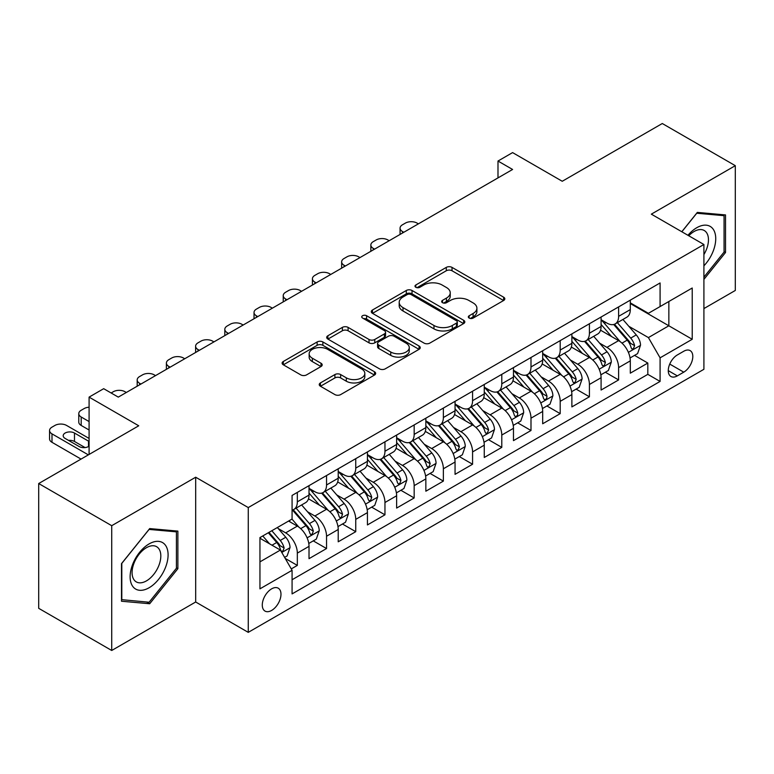 <?xml version="1.0" encoding="UTF-8"?>
<svg xmlns="http://www.w3.org/2000/svg" width="774" height="774" viewBox="0 0 774 774"><rect width="100%" height="100%" fill="white"/><g stroke="black" fill="none" stroke-linecap="round" stroke-linejoin="round"><path stroke-width="1.16" d="M469.16 318.075A2.835 1.635 0 0 0 473.166 318.075L503.632 300.496A4.054 2.341 0 0 0 504.822 298.841A4.054 2.341 0 0 0 503.632 297.187L452.026 267.388A4.054 2.341 0 0 0 446.288 267.388L415.832 284.977A2.835 1.635 0 0 0 414.999 286.138A2.835 1.635 0 0 0 415.832 287.289A2.835 1.635 0 0 0 419.847 287.289L423.784 285.016A12.974 7.488 0 0 1 442.138 285.016L446.434 287.502A12.974 7.488 0 0 1 450.236 292.795A12.974 7.488 0 0 1 446.434 298.096L442.496 300.37A2.835 1.635 0 0 0 441.664 301.531A2.835 1.635 0 0 0 442.496 302.682A2.835 1.635 0 0 0 446.511 302.682L450.449 300.409A12.974 7.488 0 0 1 468.792 300.409L473.098 302.895A12.974 7.488 0 0 1 476.9 308.187A12.974 7.488 0 0 1 473.098 313.489L469.16 315.763A2.835 1.635 0 0 0 468.328 316.924A2.835 1.635 0 0 0 469.16 318.075L469.16 315.763M271.626 610.434A13.216 7.634 120 0 0 280.265 598.786A13.216 7.634 120 0 0 278.243 588.192A13.216 7.634 120 0 0 271.626 588.85A13.216 7.634 120 0 0 262.996 600.498A13.216 7.634 120 0 0 265.018 611.092A13.216 7.634 120 0 0 271.626 610.434M320.436 382.917A4.054 2.341 0 0 0 319.246 384.581A4.054 2.341 0 0 0 320.436 386.236L334.91 394.595A4.054 2.341 0 0 0 340.647 394.595L374.471 375.061A4.054 2.341 0 0 0 375.661 373.407A4.054 2.341 0 0 0 374.471 371.752L322.874 341.953A4.054 2.341 0 0 0 317.137 341.953L283.303 361.487A4.054 2.341 0 0 0 282.123 363.141A4.054 2.341 0 0 0 283.303 364.796L300.796 374.897A4.054 2.341 0 0 0 306.533 374.897L321.007 366.537A4.054 2.341 0 0 0 322.197 364.883A4.054 2.341 0 0 0 321.007 363.229L312.338 358.217A10.846 6.26 0 0 1 309.155 353.786A10.846 6.26 0 0 1 315.85 348.01A10.846 6.26 0 0 1 327.673 349.364L361.642 368.975A10.846 6.26 0 0 1 364.825 373.407A10.846 6.26 0 0 1 358.13 379.192A10.846 6.26 0 0 1 346.307 377.828L340.647 374.558A4.054 2.341 0 0 0 334.91 374.558L320.436 382.917L320.436 386.236M703.905 308.584L735.3 290.463L735.3 165.675L662.283 123.521L562.243 181.271L512.591 152.604L497.992 161.04L512.591 169.467L118.287 397.12L103.687 388.683L89.087 397.12L89.087 454.454M111.717 525.691L111.717 650.479L195.687 601.998L195.687 477.219L111.717 525.691L38.7 483.537L138.74 425.787L89.087 397.12M195.687 477.219L248.261 507.57L703.905 244.507L703.905 369.295L248.261 632.358L248.261 507.57M735.3 165.675L651.331 214.156L703.905 244.507M424.075 343.114A4.054 2.341 0 0 0 429.802 343.114L463.636 323.58A4.054 2.341 0 0 0 464.826 321.926A4.054 2.341 0 0 0 463.636 320.272L412.029 290.482A4.054 2.341 0 0 0 406.302 290.482L372.468 310.006A4.054 2.341 0 0 0 371.278 311.661A4.054 2.341 0 0 0 372.468 313.325L424.075 343.114M363.712 318.695A2.835 1.635 0 0 1 366.595 319.091L366.595 315.724L419.053 346.007A4.054 2.341 0 0 1 420.243 347.661A4.054 2.341 0 0 1 419.053 349.326L385.229 368.85A4.054 2.341 0 0 1 379.492 368.85L327.886 339.06L327.886 335.752A4.054 2.341 0 0 0 326.696 337.406A4.054 2.341 0 0 0 327.886 339.06M327.886 335.752L342.369 327.392A4.054 2.341 0 0 1 348.097 327.392L369.024 339.476A4.054 2.341 0 0 0 374.761 339.476L384.368 333.923A4.054 2.341 0 0 0 385.558 332.269A4.054 2.341 0 0 0 384.368 330.614L362.58 318.037A2.835 1.635 0 0 1 361.748 316.876A2.835 1.635 0 0 1 363.499 315.366A2.835 1.635 0 0 1 366.595 315.724M111.717 650.479L38.7 608.325L38.7 483.537M291.276 568.909L297.332 565.407L285.209 558.412M278.321 528.632L285.654 532.86A16.525 9.54 60 0 1 297.332 553.1L309.019 546.357L309.019 558.664L326.541 548.543L313.247 540.871M307.52 511.769L314.854 515.997A16.525 9.54 60 0 1 326.541 536.237L338.219 529.493L338.219 541.8L355.75 531.68L342.456 524.008M336.729 494.905L344.062 499.133A16.525 9.54 60 0 1 355.75 519.373L367.427 512.63L367.427 524.936L384.959 514.816L371.665 507.144M365.938 478.042L373.271 482.279A16.525 9.54 60 0 1 384.959 502.51L396.636 495.766L396.636 508.073L414.167 497.963L400.874 490.281M395.146 461.178L402.48 465.416A16.525 9.54 60 0 1 414.167 485.646L425.845 478.903L425.845 491.209L443.367 481.099L430.083 473.427M424.355 444.315L431.689 448.552A16.525 9.54 60 0 1 443.367 468.783L455.054 462.039L455.054 474.346L472.575 464.236L459.292 456.563M453.564 427.451L460.898 431.689A16.525 9.54 60 0 1 472.575 451.919L484.263 445.176L484.263 457.482L501.784 447.372L488.5 439.7M482.773 410.588L490.106 414.825A16.525 9.54 60 0 1 501.784 435.056L513.472 428.312L513.472 440.629L530.993 430.508L517.7 422.836M511.982 393.724L519.306 397.962A16.525 9.54 60 0 1 530.993 418.192L542.68 411.449L542.68 423.765L560.202 413.645L546.908 405.973M541.181 376.861L548.514 381.098A16.525 9.54 60 0 1 560.202 401.338L571.88 394.585L571.88 406.901L589.411 396.781L576.117 389.109M570.39 359.997L577.723 364.235A16.525 9.54 60 0 1 589.411 384.475L601.088 377.722L601.088 390.038L618.62 379.918L618.62 367.611A16.525 9.54 -120 0 0 606.932 347.371L599.598 343.143M605.326 372.246L618.62 379.918M309.019 546.357A16.525 9.54 -120 0 0 297.332 526.117L288.567 521.057M338.219 529.493A16.525 9.54 -120 0 0 326.541 509.253L308.478 498.824M367.427 512.63A16.525 9.54 -120 0 0 355.75 492.39L337.687 481.96M396.636 495.766A16.525 9.54 -120 0 0 384.959 475.526L366.895 465.106M425.845 478.903A16.525 9.54 -120 0 0 414.167 458.663L396.104 448.243M455.054 462.039A16.525 9.54 -120 0 0 443.367 441.809L425.303 431.379M484.263 445.176A16.525 9.54 -120 0 0 472.575 424.945L454.512 414.516M513.472 428.312A16.525 9.54 -120 0 0 501.784 408.082L483.721 397.652M542.68 411.449A16.525 9.54 -120 0 0 530.993 391.218L512.93 380.789M571.88 394.585A16.525 9.54 -120 0 0 560.202 374.355L542.139 363.925M601.088 377.722A16.525 9.54 -120 0 0 589.411 357.491L571.347 347.062M683.752 351.251L677.327 354.956A12.8 7.392 120 0 0 668.959 366.247A12.8 7.392 120 0 0 670.923 376.503A12.8 7.392 120 0 0 677.327 375.874L683.752 372.159A12.8 7.392 120 0 0 692.111 360.877A12.8 7.392 120 0 0 690.147 350.612A12.8 7.392 120 0 0 683.752 351.251M259.948 561.866L280.391 550.062L292.079 570.303L292.079 593.91L660.087 381.437L660.087 357.83L648.409 337.59L628.807 326.28M292.079 570.303L259.948 588.85L259.948 537.582L292.079 519.035L292.079 495.428L660.087 282.955L660.087 306.562L692.217 288.015L692.217 339.283L660.087 357.83M309.019 488.346L314.854 491.722A16.525 9.54 60 0 0 323.116 492.535L334.803 485.791A16.525 9.54 -120 0 0 338.219 478.226L338.219 468.783M338.219 471.482L344.062 474.859A16.525 9.54 60 0 0 352.325 475.671L364.012 468.928A16.525 9.54 -120 0 0 367.427 461.362L367.427 451.919M367.427 454.619L373.271 457.995A16.525 9.54 60 0 0 381.534 458.808L393.221 452.064A16.525 9.54 -120 0 0 396.636 444.499L396.636 435.056M396.636 437.755L402.48 441.132A16.525 9.54 60 0 0 410.742 441.944L422.42 435.201A16.525 9.54 -120 0 0 425.845 427.635L425.845 418.192M425.845 420.892L431.689 424.268A16.525 9.54 60 0 0 439.951 425.081L451.629 418.337A16.525 9.54 -120 0 0 455.054 410.771L455.054 401.329M455.054 404.028L460.898 407.405A16.525 9.54 60 0 0 469.16 408.227L480.838 401.474A16.525 9.54 -120 0 0 484.263 393.918L484.263 384.465M484.263 387.164L490.106 390.541A16.525 9.54 60 0 0 498.359 391.363L510.047 384.61A16.525 9.54 -120 0 0 513.472 377.054L513.472 367.611M513.472 370.301L519.306 373.678A16.525 9.54 60 0 0 527.568 374.5L539.255 367.747A16.525 9.54 -120 0 0 542.68 360.191L542.68 350.748M542.68 353.447L548.514 356.814A16.525 9.54 60 0 0 556.777 357.636L568.464 350.893A16.525 9.54 -120 0 0 571.88 343.327L571.88 333.884M571.88 336.584L577.723 339.95A16.525 9.54 60 0 0 585.986 340.773L597.673 334.029A16.525 9.54 -120 0 0 601.088 326.464L601.088 317.021M292.079 579.745L647.819 374.355L647.819 363.054L630.297 373.174L630.297 360.868A16.525 9.54 -120 0 0 618.62 340.628L600.556 330.198M601.088 319.72L606.932 323.087A16.525 9.54 -120 0 0 615.195 323.909A16.525 9.54 -120 0 0 618.62 316.343L618.62 306.901M615.195 323.909L626.872 317.166A16.525 9.54 -120 0 0 630.297 309.6L630.297 300.157M297.332 492.39L297.332 501.833A16.525 9.54 60 0 1 293.907 509.398A16.525 9.54 60 0 1 292.079 510.066M293.907 509.398L305.595 502.655A16.525 9.54 -120 0 0 309.019 495.089L309.019 485.646M326.541 475.526L326.541 484.969A16.525 9.54 60 0 1 323.116 492.535M355.75 458.663L355.75 468.106A16.525 9.54 60 0 1 352.325 475.671M384.959 441.799L384.959 451.252A16.525 9.54 60 0 1 381.534 458.808M414.167 424.945L414.167 434.388A16.525 9.54 60 0 1 410.742 441.944M443.367 408.082L443.367 417.525A16.525 9.54 60 0 1 439.951 425.081M472.575 391.218L472.575 400.661A16.525 9.54 60 0 1 469.16 408.227M501.784 374.355L501.784 383.798A16.525 9.54 60 0 1 498.359 391.363M530.993 357.491L530.993 366.934A16.525 9.54 60 0 1 527.568 374.5M560.202 340.628L560.202 350.071A16.525 9.54 60 0 1 556.777 357.636M589.411 323.764L589.411 333.207A16.525 9.54 60 0 1 585.986 340.773M589.411 384.475L589.411 396.781M560.202 401.338L560.202 413.645M530.993 418.192L530.993 430.508M501.784 435.056L501.784 447.372M472.575 451.919L472.575 464.236M443.367 468.783L443.367 481.099M414.167 485.646L414.167 497.963M384.959 502.51L384.959 514.816M355.75 519.373L355.75 531.68M326.541 536.237L326.541 548.543M297.332 553.1L297.332 565.407M280.391 550.062L259.948 538.259M648.409 337.59L668.852 325.786L668.852 301.502L692.217 288.015M630.297 303.534L692.217 339.283M630.297 302.857L648.409 313.306L660.087 306.562M195.687 601.998L248.261 632.358M497.992 161.04L497.992 177.904M634.535 355.382L647.819 363.054M647.819 374.355L660.087 381.437M703.905 279.395L725.519 252.508L725.519 214.93L697.326 212.405L681.788 231.745M121.499 601.234L149.692 603.749L177.875 568.687L177.875 531.109L149.692 528.584L121.499 563.646L121.499 601.234M724.058 251.666L725.519 252.508M176.414 567.845L177.875 568.687M146.712 602.027L149.692 603.749M470.292 318.482L473.098 316.856A12.974 7.488 0 0 0 476.9 311.564L476.9 308.187M450.236 292.795L450.236 296.171A12.974 7.488 0 0 1 446.434 301.463L443.628 303.089M503.574 300.525L452.026 270.765A4.054 2.341 0 0 0 446.288 270.765L416.963 287.696M463.587 323.609L412.029 293.849A4.054 2.341 0 0 0 406.302 293.849L372.526 313.354M456.466 323.087A2.835 1.635 0 0 0 457.299 321.926A2.835 1.635 0 0 0 456.466 320.765L411.168 294.613A2.835 1.635 0 0 0 407.163 294.613L403.002 297.013A12.974 7.488 0 0 0 399.2 302.315A12.974 7.488 0 0 0 403.002 307.607L433.962 325.486A12.974 7.488 0 0 0 452.316 325.486L456.466 323.087L456.466 326.464A2.835 1.635 0 0 0 457.299 325.303L457.299 321.926M399.2 302.315L399.2 305.682A12.974 7.488 0 0 0 403.002 310.984L403.002 307.607M456.466 326.464L452.316 328.863A12.974 7.488 0 0 1 433.962 328.863L403.002 310.984M327.944 339.089L342.369 330.759L342.369 327.392M385.558 332.269L385.558 335.645A4.054 2.341 0 0 1 384.368 337.3L374.761 342.843A4.054 2.341 0 0 1 369.024 342.843L348.097 330.759A4.054 2.341 0 0 0 342.369 330.759M366.595 319.091L419.005 349.355M390.744 352.015A10.846 6.26 0 0 0 402.567 353.37A10.846 6.26 0 0 0 409.262 347.584A10.846 6.26 0 0 0 406.079 343.153L394.111 336.245A4.054 2.341 0 0 0 388.384 336.245L378.776 341.789A4.054 2.341 0 0 0 377.586 343.443A4.054 2.341 0 0 0 378.776 345.098L390.744 352.015L390.744 355.382A10.846 6.26 0 0 0 402.567 356.737A10.846 6.26 0 0 0 409.262 350.951L409.262 347.584M377.586 343.443L377.586 346.82A4.054 2.341 0 0 0 378.776 348.474L378.776 345.098M390.744 355.382L378.776 348.474M364.825 373.407L364.825 376.774A10.846 6.26 0 0 1 358.13 382.559A10.846 6.26 0 0 1 346.307 381.205L340.647 377.935A4.054 2.341 0 0 0 334.91 377.935L320.484 386.265M309.155 353.786L309.155 357.162A10.846 6.26 0 0 0 312.338 361.593L312.338 358.217M320.949 366.566L312.338 361.593M374.423 375.09L322.874 345.33A4.054 2.341 0 0 0 317.137 345.33L283.361 364.825M630.055 357.965L637.602 353.612L640.524 345.175A10.942 6.318 -120 0 0 636.257 334.9L622.915 319.449M403.796 232.287L402.48 231.523A8.262 4.77 -0 0 1 400.061 228.156A8.262 4.77 -0 0 1 402.48 224.779L405.402 223.096A8.262 4.77 -0 0 1 417.08 223.096L418.395 223.85M620.235 341.692L604.417 323.368A31.599 18.247 -120 0 0 601.088 319.894M611.557 336.555L602.704 326.309A26.229 15.141 -120 0 0 601.088 324.538M613.705 324.5L627.201 340.134A10.942 6.318 60 0 1 631.11 347.671L631.903 348.968L633.384 348.755L634.612 345.649A10.942 6.318 -120 0 0 630.704 338.103L617.362 322.652M614.498 324.248L629.001 341.034A5.573 3.222 60 0 1 630.404 343.221L634.612 345.649M703.905 265.83A26.848 15.499 120 0 0 715.379 234.686A26.848 15.499 120 0 0 696.745 227.73A26.848 15.499 120 0 0 687.951 235.296M703.905 254.569A20.327 11.736 120 0 0 704.243 230.507A20.327 11.736 120 0 0 694.085 231.513A20.327 11.736 120 0 0 688.763 235.77M681.846 231.774L696.745 213.237L724.058 215.675L724.058 252.092L703.905 277.16M722.248 214.63L724.058 215.675M165.549 567.303A26.848 15.499 120 0 0 158.593 541.365A26.848 15.499 120 0 0 132.664 564.362A26.848 15.499 120 0 0 139.61 590.291A26.848 15.499 120 0 0 165.549 567.303M158.893 565.407A20.327 11.736 120 0 0 156.609 546.686A20.327 11.736 120 0 0 133.999 563.182A20.327 11.736 120 0 0 136.282 581.893A20.327 11.736 120 0 0 158.893 565.407M121.799 599.802L121.799 563.395L149.101 529.416L176.414 531.854L176.414 568.271L149.101 602.24L121.499 599.637M174.605 530.809L176.414 531.854M600.847 374.829L608.393 370.475L611.315 362.038A10.942 6.318 -120 0 0 607.048 351.764L593.706 336.313M374.587 249.151L373.271 248.386A8.262 4.77 -0 0 1 370.852 245.019A8.262 4.77 -0 0 1 373.271 241.643L376.193 239.959A8.262 4.77 -0 0 1 387.88 239.959L389.187 240.714M591.036 358.556L575.208 340.231A31.599 18.247 -120 0 0 571.88 336.758M582.348 353.418L573.495 343.163A26.229 15.141 -120 0 0 571.88 341.402M584.496 341.363L597.992 356.988A10.942 6.318 60 0 1 601.901 364.535L602.694 365.831L604.175 365.618L605.403 362.513A10.942 6.318 -120 0 0 601.504 354.966L588.153 339.515M585.289 341.111L599.792 357.898A5.573 3.222 60 0 1 601.204 360.084L605.403 362.513M571.638 391.692L579.184 387.339L582.106 378.902A10.942 6.318 -120 0 0 577.839 368.627L564.498 353.176M345.378 266.004L344.062 265.25A8.262 4.77 -0 0 1 341.644 261.883A8.262 4.77 -0 0 1 344.062 258.506L346.984 256.823A8.262 4.77 -0 0 1 358.672 256.823L359.978 257.578M561.827 375.419L545.999 357.095A31.599 18.247 -120 0 0 542.68 353.621M553.149 370.282L544.296 360.026A26.229 15.141 -120 0 0 542.68 358.265M555.287 358.227L568.784 373.852A10.942 6.318 60 0 1 572.692 381.398L573.486 382.695L574.966 382.482L576.195 379.376A10.942 6.318 -120 0 0 572.296 371.83L558.944 356.379M556.08 357.975L570.583 374.761A5.573 3.222 60 0 1 571.996 376.948L576.195 379.376M542.429 408.556L549.975 404.202L552.897 395.766A10.942 6.318 -120 0 0 548.631 385.491L535.289 370.04M316.169 282.868L314.854 282.113A8.262 4.77 -0 0 1 312.435 278.737A8.262 4.77 -0 0 1 314.854 275.37L317.775 273.686A8.262 4.77 -0 0 1 329.463 273.686L330.779 274.441M532.618 392.283L516.79 373.958A31.599 18.247 -120 0 0 513.472 370.485M523.94 387.145L515.087 376.89A26.229 15.141 -120 0 0 513.472 375.129M526.078 375.09L539.584 390.715A10.942 6.318 60 0 1 543.483 398.262L544.277 399.558L545.757 399.345L546.754 398.146L546.986 396.24A10.942 6.318 -120 0 0 543.087 388.693L529.745 373.242M526.881 374.839L541.384 391.625A5.573 3.222 60 0 1 542.787 393.811L546.986 396.24M513.22 425.419L520.767 421.066L523.688 412.629A10.942 6.318 -120 0 0 519.431 402.354L506.08 386.903M286.961 299.732L285.654 298.977A8.262 4.77 -0 0 1 283.226 295.6A8.262 4.77 -0 0 1 285.654 292.233L288.567 290.54A8.262 4.77 -0 0 1 300.254 290.54L301.57 291.305M503.41 409.146L487.581 390.822A31.599 18.247 -120 0 0 484.263 387.348M494.731 404.009L485.878 393.753A26.229 15.141 -120 0 0 484.263 391.992M496.879 391.954L510.376 407.579A10.942 6.318 60 0 1 514.275 415.125L515.068 416.422L516.548 416.209L517.545 415.009L517.777 413.093A10.942 6.318 -120 0 0 513.878 405.557L500.536 390.106M497.672 391.702L512.175 408.488A5.573 3.222 60 0 1 513.578 410.675L517.777 413.093M484.011 442.283L491.567 437.929L494.48 429.493A10.942 6.318 -120 0 0 490.223 419.218L476.871 403.767M257.752 316.595L256.446 315.84A8.262 4.77 -0 0 1 254.027 312.464A8.262 4.77 -0 0 1 256.446 309.097L259.367 307.404A8.262 4.77 -0 0 1 271.045 307.404L272.361 308.168M474.201 426.01L458.372 407.685A31.599 18.247 -120 0 0 455.054 404.212M465.522 420.872L456.67 410.617A26.229 15.141 -120 0 0 455.054 408.856M467.67 408.817L481.167 424.442A10.942 6.318 60 0 1 485.066 431.989L485.869 433.285L487.339 433.072L488.578 429.957A10.942 6.318 -120 0 0 484.669 422.42L471.327 406.969M468.464 408.566L482.966 425.352A5.573 3.222 60 0 1 484.369 427.538L488.578 429.957M454.812 459.146L462.359 454.793L465.271 446.356A10.942 6.318 -120 0 0 461.014 436.081L447.672 420.63M228.553 333.459L227.237 332.704A8.262 4.77 -0 0 1 224.818 329.327A8.262 4.77 -0 0 1 227.237 325.96L230.159 324.267A8.262 4.77 -0 0 1 241.836 324.267L243.152 325.032M444.992 442.873L429.164 424.549A31.599 18.247 -120 0 0 425.845 421.075M436.313 437.726L427.461 427.48A26.229 15.141 -120 0 0 425.845 425.719M438.461 425.681L451.958 441.306A10.942 6.318 60 0 1 455.857 448.843L456.66 450.149L458.14 449.936L459.369 446.821A10.942 6.318 -120 0 0 455.46 439.284L442.118 423.833M439.255 425.419L453.757 442.215A5.573 3.222 60 0 1 455.16 444.402L459.369 446.821M425.603 476.01L433.15 471.656L436.072 463.22A10.942 6.318 -120 0 0 431.805 452.945L418.463 437.494M199.344 350.322L198.028 349.567A8.262 4.77 -0 0 1 195.609 346.191A8.262 4.77 -0 0 1 198.028 342.824L200.95 341.131A8.262 4.77 -0 0 1 212.627 341.131L213.943 341.895M415.783 459.737L399.964 441.412A31.599 18.247 -120 0 0 396.636 437.939M407.105 454.59L398.252 444.344A26.229 15.141 -120 0 0 396.636 442.583M409.252 442.544L422.749 458.169A10.942 6.318 60 0 1 426.658 465.706L427.451 467.012L428.931 466.799L430.16 463.684A10.942 6.318 -120 0 0 426.251 456.147L412.91 440.696M410.046 442.283L424.549 459.079A5.573 3.222 60 0 1 425.952 461.256L430.16 463.684M396.394 492.874L403.941 488.51L406.863 480.083A10.942 6.318 -120 0 0 402.596 469.808L389.254 454.357M170.135 367.186L168.819 366.431A8.262 4.77 -0 0 1 166.4 363.054A8.262 4.77 -0 0 1 168.819 359.687L171.741 357.994A8.262 4.77 -0 0 1 183.419 357.994L184.734 358.759M386.574 476.6L370.756 458.276A31.599 18.247 -120 0 0 367.427 454.802M377.896 471.453L369.043 461.207A26.229 15.141 -120 0 0 367.427 459.446M380.044 459.408L393.54 475.033A10.942 6.318 60 0 1 397.449 482.57L398.242 483.866L399.723 483.663L400.951 480.548A10.942 6.318 -120 0 0 397.052 473.011L383.701 457.56M380.837 459.146L395.34 475.942A5.573 3.222 60 0 1 396.752 478.119L400.951 480.548M367.186 509.737L374.732 505.374L377.654 496.947A10.942 6.318 -120 0 0 373.387 486.672L360.045 471.221M140.926 384.049L139.61 383.294A8.262 4.77 -0 0 1 137.192 379.918A8.262 4.77 -0 0 1 139.61 376.541L142.532 374.858A8.262 4.77 -0 0 1 154.22 374.858L155.526 375.613M357.375 493.464L341.547 475.139A31.599 18.247 -120 0 0 338.219 471.666M348.687 488.317L339.844 478.071A26.229 15.141 -120 0 0 338.219 476.31M350.835 476.271L364.331 491.896A10.942 6.318 60 0 1 368.24 499.433L369.034 500.73L370.514 500.526L371.743 497.411A10.942 6.318 -120 0 0 367.844 489.874L354.492 474.423M351.628 476.01L366.131 492.806A5.573 3.222 60 0 1 367.544 494.983L371.743 497.411M337.977 526.601L345.523 522.237L348.445 513.81A10.942 6.318 -120 0 0 344.178 503.526L330.837 488.084M111.137 392.989L113.323 391.721A8.262 4.77 -0 0 1 125.011 391.721L126.317 392.476M328.166 510.327L312.338 492.003A31.599 18.247 -120 0 0 309.019 488.529M319.488 505.18L310.635 494.934A26.229 15.141 -120 0 0 309.019 493.173M321.626 493.135L335.132 508.76A10.942 6.318 60 0 1 339.031 516.297L339.825 517.593L341.305 517.39L342.534 514.275A10.942 6.318 -120 0 0 338.635 506.738L325.283 491.287M322.419 492.874L336.932 509.669A5.573 3.222 60 0 1 338.335 511.846L342.534 514.275M308.768 543.464L316.314 539.101L319.236 530.674A10.942 6.318 -120 0 0 314.979 520.389L301.628 504.938M298.957 527.191L291.972 519.093M89.087 421.569L81.193 417.012L81.193 425.448A8.262 4.77 180 0 1 78.774 422.072L78.774 413.645A8.262 4.77 -0 0 0 81.193 417.012M89.087 430.005L81.193 425.448M290.279 522.044L289.137 520.728M292.427 509.989L305.923 525.623A10.942 6.318 60 0 1 309.823 533.16L310.616 534.457L312.096 534.254L313.325 531.138A10.942 6.318 -120 0 0 309.426 523.601L296.084 508.15M293.22 509.737L307.723 526.533A5.573 3.222 60 0 1 309.126 528.71L313.325 531.138M89.087 407.211A8.262 4.77 -0 0 0 84.114 408.585L81.193 410.268A8.262 4.77 -0 0 0 78.774 413.645M284.629 557.396L287.106 555.964L290.027 547.537A10.942 6.318 -120 0 0 285.77 537.253L277.363 527.529M88.352 454.87L51.993 433.875A8.262 4.77 -0 0 1 49.565 430.508A8.262 4.77 -0 0 1 51.993 427.132L54.906 425.448A8.262 4.77 -0 0 1 66.593 425.448L89.087 438.432M269.526 543.793L262.763 535.956M81.047 459.088L51.993 442.312A8.262 4.77 180 0 1 49.565 438.935L49.565 430.508M261.07 538.907L259.948 537.611M85.063 447.575L74.478 441.47A6.608 3.812 -0 0 0 68.567 440.416M268.307 532.754L276.715 542.487A10.942 6.318 60 0 1 280.614 550.024L281.407 551.32L282.887 551.117L284.116 548.002A10.942 6.318 -120 0 0 280.217 540.465L271.819 530.732M268.984 532.367L278.514 543.396A5.573 3.222 60 0 1 279.917 545.573L284.116 548.002M89.087 441.519A6.608 3.812 -0 0 0 88.497 441.132L74.478 433.034A6.608 3.812 -0 0 0 67.28 432.211A6.608 3.812 -0 0 0 63.197 435.733A6.608 3.812 -0 0 0 65.132 438.432L79.151 446.53A6.608 3.812 -0 0 0 89.087 446.143M285.654 532.86L297.332 526.117M314.854 515.997L326.541 509.253M344.062 499.133L355.75 492.39M373.271 482.279L384.959 475.526M402.48 465.416L414.167 458.663M431.689 448.552L443.367 441.809M460.898 431.689L472.575 424.945M490.106 414.825L501.784 408.082M519.306 397.962L530.993 391.218M548.514 381.098L560.202 374.355M577.723 364.235L589.411 357.491M606.932 347.371L618.62 340.628M618.62 316.343L630.297 309.6M297.332 501.833L309.019 495.089M326.541 484.969L338.219 478.226M355.75 468.106L367.427 461.362M384.959 451.252L396.636 444.499M414.167 434.388L425.845 427.635M443.367 417.525L455.054 410.771M472.575 400.661L484.263 393.918M501.784 383.798L513.472 377.054M530.993 366.934L542.68 360.191M560.202 350.071L571.88 343.327M589.411 333.207L601.088 326.464M618.62 367.611L630.297 360.868M669.742 364.08L683.752 372.159M668.272 370.64L677.327 375.874M473.098 316.856L473.098 313.489M442.496 302.682L442.496 300.37M446.434 301.463L446.434 298.096M415.832 287.289L415.832 284.977M446.288 270.765L446.288 267.388M452.026 270.765L452.026 267.388M503.632 300.496L503.632 297.187M372.468 313.325L372.468 310.006M406.302 293.849L406.302 290.482M412.029 293.849L412.029 290.482M463.636 323.58L463.636 320.272M433.962 328.863L433.962 325.486M452.316 328.863L452.316 325.486M348.097 330.759L348.097 327.392M369.024 342.843L369.024 339.476M374.761 342.843L374.761 339.476M384.368 337.3L384.368 333.923M419.053 349.326L419.053 346.007M334.91 377.935L334.91 374.558M340.647 377.935L340.647 374.558M346.307 381.205L346.307 377.828M321.007 366.537L321.007 363.229M283.303 364.796L283.303 361.487M317.137 345.33L317.137 341.953M322.874 345.33L322.874 341.953M374.471 375.061L374.471 371.752M402.48 231.523L402.48 233.042M628.382 352.354L640.446 345.388M604.417 323.368L605.916 322.506M630.704 338.103L636.257 334.9M621.986 343.143L627.201 340.134M373.271 248.386L373.271 249.905M599.173 369.217L611.237 362.251M575.208 340.231L576.707 339.37M601.504 354.966L607.048 351.764M592.778 360.007L597.992 356.988M344.062 265.25L344.062 266.769M569.974 386.081L582.029 379.115M545.999 357.095L547.499 356.233M572.296 371.83L577.839 368.627M563.569 376.87L568.784 373.852M314.854 282.113L314.854 283.632M540.765 402.944L552.829 395.978M516.79 373.958L518.29 373.087M543.087 388.693L548.631 385.491M534.36 393.734L539.584 390.715M285.654 298.977L285.654 300.496M511.556 419.808L523.621 412.842M487.581 390.822L489.091 389.951M513.878 405.557L519.431 402.354M505.151 410.597L510.376 407.579M256.446 315.84L256.446 317.359M482.347 436.671L494.412 429.705M458.372 407.685L459.882 406.814M484.669 422.42L490.223 419.218M475.942 427.461L481.167 424.442M227.237 332.704L227.237 334.223M453.138 453.535L465.203 446.569M429.164 424.549L430.673 423.678M455.46 439.284L461.014 436.081M446.733 444.324L451.958 441.306M198.028 349.567L198.028 351.077M423.929 470.399L435.994 463.433M399.964 441.412L401.464 440.541M426.251 456.147L431.805 452.945M417.534 461.188L422.749 458.169M168.819 366.431L168.819 367.94M394.721 487.262L406.785 480.296M370.756 458.276L372.255 457.405M397.052 473.011L402.596 469.808M388.325 478.042L393.54 475.033M139.61 383.294L139.61 384.804M365.512 504.126L377.577 497.16M341.547 475.139L343.046 474.269M367.844 489.874L373.387 486.672M359.117 494.905L364.331 491.896M336.313 520.989L348.377 514.023M312.338 492.003L313.838 491.132M338.635 506.738L344.178 503.526M329.908 511.769L335.132 508.76M307.104 537.853L319.169 530.887M309.426 523.601L314.979 520.389M300.699 528.632L305.923 525.623M51.993 433.875L51.993 442.312M281.784 552.472L289.96 547.74M280.217 540.465L285.77 537.253M271.984 545.215L276.715 542.487M74.478 441.47L74.478 433.034M88.497 446.53L88.497 441.132M400.061 228.156L400.061 234.435M370.852 245.019L370.852 251.298M341.644 261.883L341.644 268.162M312.435 278.737L312.435 285.026M283.226 295.6L283.226 301.889M254.027 312.464L254.027 318.753M224.818 329.327L224.818 335.616M195.609 346.191L195.609 352.48M166.4 363.054L166.4 369.343M137.192 379.918L137.192 386.207"/></g></svg>
